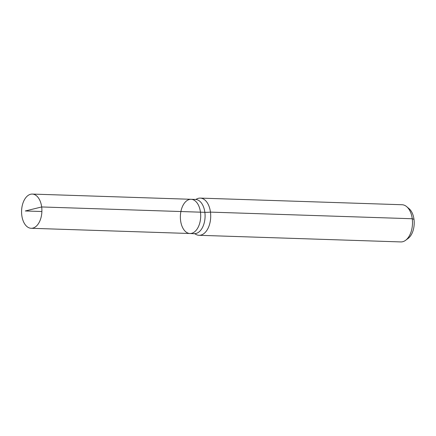<?xml version="1.0" encoding="UTF-8"?>
<svg xmlns="http://www.w3.org/2000/svg" width="436" height="436" viewBox="0 0 436 436"><rect width="100%" height="100%" fill="white"/><g stroke="black" fill="none" stroke-linecap="round" stroke-linejoin="round"><path stroke-width="0.65" d="M180.597 220.621A17.113 10.159 -88.1 0 0 189.971 233.505A17.113 10.159 -88.1 0 0 200.685 216.736A17.113 10.159 -88.1 0 0 191.099 199.296A17.113 10.159 -88.1 0 0 180.597 220.621M194.881 233.74A18.601 11.042 -88.1 0 0 199.05 235.293L400.837 241.925A18.601 11.042 -88.1 0 0 405.589 240.312L408.107 238.448A16.454 9.766 -88.1 0 0 414.2 223.755A16.454 9.766 -88.1 0 0 409.082 208.686L406.695 206.664A18.601 11.042 -88.1 0 0 402.057 204.74L200.277 198.108A18.601 11.042 -88.1 0 0 196.009 199.383M405.589 240.312A18.601 11.042 -88.1 0 0 412.483 223.695A18.601 11.042 -88.1 0 0 406.695 206.664M199.05 235.293A18.601 11.042 -88.1 0 0 210.697 217.063A18.601 11.042 -88.1 0 0 200.277 198.108M194.93 233.761L189.971 233.505A17.113 10.159 -88.1 0 0 200.685 216.736A17.113 10.159 -88.1 0 0 191.099 199.296L32.297 194.075A17.113 10.159 -88.1 0 0 21.8 215.4A17.113 10.159 -88.1 0 0 31.174 228.284A17.113 10.159 -88.1 0 0 41.671 206.958A17.113 10.159 -88.1 0 0 32.297 194.075M413.993 219.373L412.249 218.747L210.463 212.114A12.404 2.649 -7.4 0 1 204.86 212.321L41.671 206.958L25.315 210.97M200.467 212.179L41.671 206.958L25.315 210.97L41.889 211.515M194.363 233.647A17.113 10.159 -88.1 0 0 205.073 216.877A17.113 10.159 -88.1 0 0 195.486 199.437L191.099 199.296M196.058 199.366L195.486 199.437M189.971 233.505L31.174 228.284"/></g></svg>
